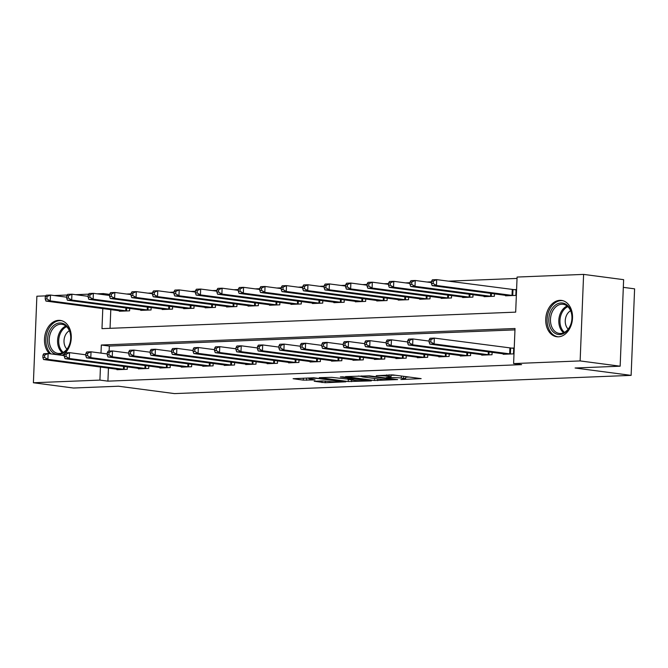 <?xml version="1.0" encoding="UTF-8"?>
<svg xmlns="http://www.w3.org/2000/svg" width="668" height="668" viewBox="0 0 668 668"><rect width="100%" height="100%" fill="white"/><g stroke="black" fill="none" stroke-linecap="round" stroke-linejoin="round"><path stroke-width="1" d="M400.875 379.516L421.166 378.631L392.884 374.907L376.243 375.675A7.381 0.626 -177.7 0 1 386.663 376.126L389.018 376.435A7.381 0.626 -177.7 0 1 390.997 376.944A7.381 0.626 -177.7 0 1 388.659 377.311L386.263 377.595L390.855 377.604A7.381 0.626 -177.7 0 1 401.276 378.046L403.631 378.355A7.381 0.626 -177.7 0 1 405.61 378.865A7.381 0.626 -177.7 0 1 403.272 379.232L400.875 379.516M49.457 353.689A18.32 13.31 97.5 0 1 45.366 333.482A18.32 13.31 97.5 0 1 58.617 320.339A18.32 13.31 97.5 0 1 60.27 320.415A18.32 13.31 97.5 0 1 71.008 333.365A18.32 13.31 97.5 0 1 65.355 352.829M65.172 353.013A18.32 13.31 97.5 0 1 62.116 355.359M559.851 300.333A18.32 13.31 97.5 0 1 561.512 300.408A18.32 13.31 97.5 0 1 572.443 319.179A18.32 13.31 97.5 0 1 558.39 336.814A18.32 13.31 97.5 0 1 556.728 336.739A18.32 13.31 97.5 0 1 545.806 317.968A18.32 13.31 97.5 0 1 559.851 300.333M314.185 381.269L325.266 382.722L345.882 381.82L313.718 377.796L293.102 378.706L303.314 380.125L315.079 379.925L310.436 379.023A6.171 0.526 -177.7 0 1 308.783 378.597A6.171 0.526 -177.7 0 1 312.691 378.263A6.171 0.526 -177.7 0 1 319.446 378.664L338.075 381.119A6.171 0.526 -177.7 0 1 339.728 381.545A6.171 0.526 -177.7 0 1 335.812 381.879A6.171 0.526 -177.7 0 1 329.057 381.478L322.694 380.927L314.185 381.269M102.788 308.549L101.987 328.648L515.679 312.14L517.09 277.053L583.607 274.398L623.628 279.667L620.154 366.198L575.09 368.001L631.126 375.374L174.515 393.602L118.487 386.221L73.422 388.024L33.4 382.756L36.874 296.225L45.783 295.874M620.154 366.198L580.133 360.929L513.609 363.584L515.02 328.506L101.327 345.022L101.002 353.113M108.45 368.068L107.924 381.152L521.616 364.636L513.609 363.584M107.924 381.152L99.916 380.1L33.4 382.756M374.414 380.493L397.66 379.566L369.379 375.842L345.506 376.61L374.414 380.493L374.489 378.464M371.35 380.885L348.212 381.537L319.304 377.654L331.804 377.345L346.533 378.99L352.913 378.656L340.346 376.919L342.709 376.827L371.358 380.601M514.97 329.883L109.335 346.074L109.126 351.076M503.204 353.773L503.179 354.282L513.483 353.873L513.717 348.028L510.92 348.137M492.116 352.312L492.024 354.733L481.72 355.142L481.745 354.633M470.664 353.172L470.564 355.585L460.269 356.002L460.285 355.485M449.205 354.032L449.105 356.445L438.809 356.854L438.826 356.345M427.745 354.883L427.654 357.296L417.35 357.714L417.375 357.196M406.294 355.743L406.194 358.157L395.899 358.566L395.915 358.056M384.835 356.595L384.735 359.017L374.439 359.426L374.456 358.908M363.375 357.455L363.283 359.868L352.98 360.277L353.005 359.768M341.916 358.307L341.824 360.728L331.52 361.137L331.545 360.628M320.465 359.167L320.364 361.58L310.069 361.998L310.086 361.48M299.005 360.027L298.905 362.44L288.609 362.849L288.626 362.34M277.546 360.879L277.454 363.3L267.15 363.709L267.175 363.192M256.094 361.739L255.994 364.152L245.69 364.561L245.715 364.052M234.635 362.59L234.535 365.012L224.239 365.421L224.256 364.912M213.175 363.45L213.075 365.864L202.78 366.281L202.796 365.763M191.716 364.302L191.624 366.724L181.32 367.133L181.345 366.623M170.265 365.162L170.165 367.575L159.869 367.993L159.886 367.475M148.805 366.022L148.705 368.435L138.41 368.845L138.426 368.335M127.346 366.874L127.254 369.295L116.95 369.705L116.975 369.187M517.032 278.431L448.395 281.17M431.511 281.846L426.944 282.03M410.06 282.706L405.484 282.881M388.601 283.558L384.025 283.741M367.141 284.418L362.574 284.601M345.682 285.269L341.114 285.453M324.231 286.129L319.655 286.313M302.771 286.981L298.195 287.165M281.311 287.841L276.744 288.025M259.86 288.701L255.285 288.877M238.401 289.553L233.825 289.737M216.941 290.413L212.366 290.597M195.482 291.265L190.914 291.448M174.031 292.125L169.455 292.308M152.571 292.976L147.995 293.16M131.112 293.836L126.544 294.02M110.796 309.601L110.045 328.33M505.551 295.306L505.526 295.815L515.83 295.406L516.063 289.561L513.274 289.67M494.47 293.845L494.37 296.266L484.075 296.675L484.091 296.166M473.011 294.705L472.911 297.118L462.615 297.536L462.632 297.018M451.551 295.565L451.459 297.978L441.156 298.387L441.181 297.878M430.1 296.417L430 298.83L419.696 299.247L419.721 298.73M408.641 297.277L408.54 299.69L398.245 300.099L398.262 299.59M387.181 298.128L387.081 300.55L376.785 300.959L376.802 300.45M365.722 298.988L365.63 301.402L355.326 301.811L355.351 301.301M344.27 299.84L344.17 302.262L333.875 302.671L333.891 302.161M322.811 300.7L322.711 303.113L312.415 303.531L312.432 303.013M301.351 301.56L301.26 303.973L290.956 304.383L290.981 303.873M279.892 302.412L279.8 304.833L269.496 305.243L269.521 304.725M258.441 303.272L258.341 305.685L248.045 306.094L248.062 305.585M236.981 304.124L236.881 306.545L226.586 306.954L226.602 306.445M215.522 304.984L215.43 307.397L205.126 307.814L205.151 307.297M194.071 305.844L193.97 308.257L183.675 308.666L183.692 308.157M172.611 306.695L172.511 309.109L162.215 309.526L162.232 309.008M151.152 307.556L151.06 309.969L140.756 310.378L140.781 309.868M129.692 308.407L129.6 310.829L119.296 311.238L119.322 310.72M631.126 375.374L634.6 288.843L623.319 287.357M583.607 274.398L580.133 360.929M54.166 295.54L67.234 295.014M75.618 294.68L88.694 294.154M97.077 293.82L103.39 293.569L103.348 294.646M109.669 294.396L103.39 293.569M100.442 367.016L99.916 380.1M109.335 346.074L101.327 345.022M395.765 375.282A7.381 0.626 -177.7 0 0 391.064 375.257M405.685 377.178L409.125 377.044M358.265 376.017L361.68 376.468M393.494 379.624L368.744 376.167L364.027 376.167A7.381 0.626 -177.7 0 0 361.68 376.527A7.381 0.626 -177.7 0 0 363.659 377.044L380.635 379.274A7.381 0.626 -177.7 0 0 391.056 379.725L393.494 379.624M348.011 379.165L346.675 378.99M355.176 380.418A6.171 0.526 -177.7 0 0 361.939 380.818A6.171 0.526 -177.7 0 0 365.847 380.484A6.171 0.526 -177.7 0 0 364.194 380.059L354.374 379.057L348.003 379.399L355.176 380.418M431.536 281.228L431.445 283.566L433.165 283.499L433.256 281.161L431.536 281.228L432.405 279.8L436.697 279.633L436.463 285.478L432.171 285.645L508.323 295.707M516.047 289.895L436.697 279.633L433.256 281.161M513.032 295.523L436.463 285.478L433.165 283.499M432.171 285.645L431.445 283.566M429.19 339.695L429.098 342.033L430.81 341.966L430.91 339.628L429.19 339.695L430.058 338.267L434.35 338.1L434.108 343.945L510.686 353.982M430.81 341.966L434.108 343.945L429.816 344.112L505.977 354.174M430.91 339.628L434.35 338.1L513.7 348.362M429.098 342.033L429.816 344.112M410.085 282.088L409.985 284.426L411.705 284.359L411.797 282.021L410.085 282.088L410.945 280.66L415.237 280.485L415.003 286.338L410.711 286.505L486.863 296.567M431.486 282.622L415.237 280.485L411.797 282.021M491.581 296.375L415.003 286.338L411.705 284.359M410.711 286.505L409.985 284.426M388.626 282.948L388.534 285.286L390.246 285.211L390.337 282.873L388.626 282.948L389.486 281.512L393.778 281.345L393.544 287.19L389.252 287.365L465.404 297.419M410.027 283.483L393.778 281.345L390.337 282.873M470.122 297.235L393.544 287.19L390.246 285.211M389.252 287.365L388.534 285.286M367.166 283.8L367.074 286.138L368.786 286.071L368.886 283.733L367.166 283.8L368.035 282.372L372.326 282.197L372.084 288.05L367.801 288.217L443.953 298.279M388.567 284.343L372.326 282.197L368.886 283.733M448.662 298.087L372.084 288.05L368.786 286.071M367.801 288.217L367.074 286.138M407.731 340.555L407.639 342.893L409.359 342.826L409.451 340.488L407.731 340.555L408.599 339.127L412.891 338.952L412.657 344.805L489.226 354.842M409.359 342.826L412.657 344.805L408.365 344.972L484.517 355.034M409.451 340.488L412.891 338.952L429.132 341.089M407.639 342.893L408.365 344.972M386.279 341.415L386.179 343.753L387.899 343.678L387.991 341.34L386.279 341.415L387.139 339.979L391.431 339.812L391.197 345.657L467.775 355.702M387.899 343.678L391.197 345.657L386.906 345.832L463.058 355.885M387.991 341.34L391.431 339.812L407.68 341.949M386.179 343.753L386.906 345.832M364.82 342.266L364.728 344.604L366.44 344.538L366.54 342.2L364.82 342.266L365.68 340.839L369.972 340.663L369.738 346.517L446.316 356.553M366.44 344.538L369.738 346.517L365.446 346.684L441.598 356.745M366.54 342.2L369.972 340.663L386.221 342.809M364.728 344.604L365.446 346.684M345.707 284.66L345.615 286.998L347.335 286.931L347.427 284.585L345.707 284.66L346.575 283.232L350.867 283.057L350.633 288.902L346.341 289.077L422.493 299.13M367.108 285.194L350.867 283.057L347.427 284.585M427.211 298.947L350.633 288.902L347.335 286.931M346.341 289.077L345.615 286.998M343.36 343.127L343.269 345.465L344.989 345.398L345.08 343.051L343.36 343.127L344.229 341.699L348.521 341.523L348.287 347.368L424.856 357.413M344.989 345.398L348.287 347.368L343.995 347.544L420.147 357.597M345.08 343.051L348.521 341.523L364.761 343.661M343.269 345.465L343.995 347.544M550.683 311.246A15.857 11.515 97.5 0 1 566.748 304.842A15.857 11.515 97.5 0 1 570.121 326.234A15.857 11.515 97.5 0 1 554.064 332.647A15.857 11.515 97.5 0 1 550.683 311.246M570.205 325.784A14.679 10.663 -82.5 0 0 563.116 304.291A14.679 10.663 -82.5 0 0 552.202 311.914A14.679 10.663 -82.5 0 0 559.291 333.407A14.679 10.663 -82.5 0 0 570.205 325.784M570.614 310.745A10.454 7.59 -82.5 0 0 566.481 315.446A10.454 7.59 -82.5 0 0 568.192 329.115M562.782 300.692L562.99 300.717A18.203 13.226 -82.5 0 0 562.782 300.692A18.203 13.226 -82.5 0 0 549.246 310.144A18.203 13.226 -82.5 0 0 558.03 336.789A18.203 13.226 -82.5 0 0 558.256 336.822L558.03 336.789M58.525 354.541A15.857 11.515 97.5 0 1 47.578 339.21A15.857 11.515 97.5 0 1 59.794 322.97A15.857 11.515 97.5 0 1 70.75 338.292A15.857 11.515 97.5 0 1 58.525 354.541M60.554 324.239A14.679 10.663 -82.5 0 0 49.29 338.375A14.679 10.663 -82.5 0 0 58.049 353.414A14.679 10.663 -82.5 0 0 59.377 353.472A14.679 10.663 -82.5 0 0 70.633 339.336A14.679 10.663 -82.5 0 0 61.882 324.297A14.679 10.663 -82.5 0 0 60.554 324.239M69.372 330.752A10.454 7.59 -82.5 0 0 64.12 339.402A10.454 7.59 -82.5 0 0 66.959 349.122M61.539 320.698L61.748 320.732A18.203 13.226 -82.5 0 0 61.539 320.698A18.203 13.226 -82.5 0 0 59.895 320.623A18.203 13.226 -82.5 0 0 46.702 333.791A18.203 13.226 -82.5 0 0 50.918 353.881M324.256 285.512L324.155 287.85L325.875 287.783L325.967 285.445L324.256 285.512L325.116 284.084L329.407 283.917L329.174 289.762L324.882 289.929L401.034 299.99M345.657 286.054L329.407 283.917L325.967 285.445M405.752 299.798L329.174 289.762L325.875 287.783M324.882 289.929L324.155 287.85M302.796 286.372L302.704 288.71L304.416 288.643L304.516 286.305L302.796 286.372L303.656 284.944L307.948 284.768L307.714 290.613L303.422 290.789L379.574 300.851M324.197 286.906L307.948 284.768L304.516 286.305M384.292 300.658L307.714 290.613L304.416 288.643M303.422 290.789L302.704 288.71M281.337 287.223L281.245 289.57L282.965 289.494L283.057 287.156L281.337 287.223L282.205 285.795L286.497 285.628L286.263 291.473L281.971 291.649L358.123 301.702M302.738 287.766L286.497 285.628L283.057 287.156M362.833 301.519L286.263 291.473L282.965 289.494M281.971 291.649L281.245 289.57M259.885 288.083L259.785 290.421L261.505 290.355L261.597 288.017L259.885 288.083L260.745 286.656L265.037 286.48L264.804 292.334L260.512 292.5L336.664 302.562M281.286 288.618L265.037 286.48L261.597 288.017M341.381 302.37L264.804 292.334L261.505 290.355M260.512 292.5L259.785 290.421M238.426 288.943L238.334 291.281L240.046 291.206L240.138 288.868L238.426 288.943L239.286 287.507L243.578 287.34L243.344 293.185L239.052 293.361L315.204 303.414M259.827 289.478L243.578 287.34L240.138 288.868M319.922 303.23L243.344 293.185L240.046 291.206M239.052 293.361L238.334 291.281M321.901 343.978L321.809 346.316L323.529 346.249L323.621 343.911L321.901 343.978L322.769 342.55L327.061 342.383L326.827 348.228L403.405 358.265M323.529 346.249L326.827 348.228L322.535 348.395L398.687 358.457M323.621 343.911L327.061 342.383L343.31 344.521M321.809 346.316L322.535 348.395M300.45 344.838L300.358 347.176L302.07 347.109L302.161 344.771L300.45 344.838L301.31 343.41L305.602 343.235L305.368 349.08L381.946 359.125M302.07 347.109L305.368 349.08L301.076 349.255L377.228 359.317M302.161 344.771L305.602 343.235L321.851 345.373M300.358 347.176L301.076 349.255M278.99 345.69L278.898 348.028L280.61 347.961L280.71 345.623L278.99 345.69L279.859 344.262L284.142 344.095L283.908 349.94L360.486 359.985M280.61 347.961L283.908 349.94L279.616 350.115L355.768 360.169M280.71 345.623L284.142 344.095L300.391 346.233M278.898 348.028L279.616 350.115M257.531 346.55L257.439 348.888L259.159 348.821L259.251 346.483L257.531 346.55L258.399 345.122L262.691 344.947L262.457 350.8L339.027 360.837M259.159 348.821L262.457 350.8L258.165 350.967L334.317 361.029M259.251 346.483L262.691 344.947L278.932 347.084M257.439 348.888L258.165 350.967M236.08 347.41L235.979 349.748L237.699 349.673L237.791 347.335L236.08 347.41L236.94 345.974L241.231 345.807L240.998 351.652L317.576 361.697M237.699 349.673L240.998 351.652L236.706 351.827L312.858 361.881M237.791 347.335L241.231 345.807L257.481 347.944M235.979 349.748L236.706 351.827M216.966 289.795L216.875 292.133L218.586 292.066L218.686 289.728L216.966 289.795L217.835 288.367L222.127 288.2L221.885 294.045L217.593 294.212L293.753 304.274M238.367 290.338L222.127 288.2L218.686 289.728M298.462 304.082L221.885 294.045L218.586 292.066M217.593 294.212L216.875 292.133M214.62 348.262L214.528 350.6L216.24 350.533L216.332 348.195L214.62 348.262L215.48 346.834L219.772 346.667L219.538 352.512L296.116 362.549M216.24 350.533L219.538 352.512L215.246 352.679L291.398 362.741M216.332 348.195L219.772 346.667L236.021 348.805M214.528 350.6L215.246 352.679M195.507 290.655L195.415 292.993L197.135 292.926L197.227 290.588L195.507 290.655L196.375 289.227L200.667 289.052L200.433 294.897L196.142 295.072L272.293 305.126M216.908 291.19L200.667 289.052L197.227 290.588M277.003 304.942L200.433 294.897L197.135 292.926M196.142 295.072L195.415 292.993M193.161 349.122L193.069 351.46L194.78 351.393L194.881 349.055L193.161 349.122L194.029 347.694L198.321 347.519L198.079 353.364L274.657 363.409M194.78 351.393L198.079 353.364L193.795 353.539L269.947 363.592M194.881 349.055L198.321 347.519L214.562 349.656M193.069 351.46L193.795 353.539M174.056 291.507L173.956 293.845L175.676 293.778L175.767 291.44L174.056 291.507L174.916 290.079L179.208 289.912L178.974 295.757L174.682 295.924L250.834 305.986M195.457 292.05L179.208 289.912L175.767 291.44M255.552 305.794L178.974 295.757L175.676 293.778M174.682 295.924L173.956 293.845M171.701 349.974L171.609 352.312L173.329 352.245L173.421 349.907L171.701 349.974L172.569 348.546L176.861 348.379L176.628 354.224L253.197 364.26M173.329 352.245L176.628 354.224L172.336 354.391L248.488 364.452M173.421 349.907L176.861 348.379L193.102 350.516M171.609 352.312L172.336 354.391M152.596 292.367L152.504 294.705L154.216 294.638L154.316 292.3L152.596 292.367L153.456 290.939L157.748 290.764L157.514 296.617L153.222 296.784L229.374 306.846M173.997 292.901L157.748 290.764L154.316 292.3M234.092 306.654L157.514 296.617L154.216 294.638M153.222 296.784L152.504 294.705M150.25 350.834L150.15 353.172L151.87 353.105L151.962 350.767L150.25 350.834L151.11 349.406L155.402 349.23L155.168 355.075L231.746 365.12M151.87 353.105L155.168 355.075L150.876 355.251L227.028 365.312M151.962 350.767L155.402 349.23L171.651 351.368M150.15 353.172L150.876 355.251M131.137 293.227L131.045 295.565L132.765 295.49L132.857 293.152L131.137 293.227L132.005 291.791L136.297 291.624L136.063 297.469L131.771 297.644L207.923 307.697M152.538 293.761L136.297 291.624L132.857 293.152M212.633 307.514L136.063 297.469L132.765 295.49M131.771 297.644L131.045 295.565M128.79 351.685L128.699 354.032L130.41 353.956L130.511 351.618L128.79 351.685L129.65 350.257L133.942 350.09L133.709 355.935L210.286 365.981M130.41 353.956L133.709 355.935L129.417 356.111L205.569 366.164M130.511 351.618L133.942 350.09L150.191 352.228M128.699 354.032L129.417 356.111M109.677 294.079L109.585 296.417L111.306 296.35L111.397 294.012L109.677 294.079L110.546 292.651L114.838 292.475L114.604 298.329L110.312 298.496L186.464 308.558M131.078 294.621L114.838 292.475L111.397 294.012M191.182 308.365L114.604 298.329L111.306 296.35M110.312 298.496L109.585 296.417M107.331 352.545L107.239 354.883L108.959 354.817L109.051 352.479L107.331 352.545L108.199 351.118L112.491 350.942L112.257 356.796L188.827 366.832M108.959 354.817L112.257 356.796L107.966 356.962L184.117 367.024M109.051 352.479L112.491 350.942L128.732 353.08M107.239 354.883L107.966 356.962M88.226 294.939L88.134 297.277L89.846 297.21L89.938 294.864L88.226 294.939L89.086 293.511L93.378 293.336L93.144 299.18L88.852 299.356L165.004 309.409M109.627 295.473L93.378 293.336L89.938 294.864M169.722 309.226L93.144 299.18L89.846 297.21M88.852 299.356L88.134 297.277M85.88 353.405L85.78 355.743L87.5 355.677L87.591 353.33L85.88 353.405L86.74 351.978L91.032 351.802L90.798 357.647L167.376 367.692M87.5 355.677L90.798 357.647L86.506 357.823L162.658 367.876M87.591 353.33L91.032 351.802L107.281 353.94M85.78 355.743L86.506 357.823M66.767 295.79L66.675 298.128L68.386 298.062L68.487 295.724L66.767 295.79L67.635 294.363L71.919 294.196L71.685 300.041L67.393 300.208L143.545 310.269M88.168 296.333L71.919 294.196L68.487 295.724M148.263 310.077L71.685 300.041L68.386 298.062M67.393 300.208L66.675 298.128M64.42 354.257L64.328 356.595L66.04 356.528L66.132 354.19L64.42 354.257L65.28 352.829L69.572 352.662L69.338 358.507L145.916 368.544M66.04 356.528L69.338 358.507L65.047 358.674L141.198 368.736M66.132 354.19L69.572 352.662L85.821 354.8M64.328 356.595L65.047 358.674M45.307 296.65L45.215 298.988L46.935 298.922L47.027 296.584L45.307 296.65L46.175 295.223L50.467 295.047L50.234 300.892L45.942 301.068L122.094 311.129M66.708 297.185L50.467 295.047L47.027 296.584M126.803 310.937L50.234 300.892L46.935 298.922M45.942 301.068L45.215 298.988M42.961 355.117L42.869 357.455L44.581 357.388L44.681 355.05L42.961 355.117L43.829 353.689L48.121 353.514L47.879 359.359L124.457 369.404M44.581 357.388L47.879 359.359L43.587 359.534L119.747 369.588M44.681 355.05L48.121 353.514L64.362 355.652M42.869 357.455L43.587 359.534M403.714 376.326L403.631 378.355M401.359 376.017L401.276 378.046M390.88 377.053L390.855 377.604M389.085 374.79L389.018 376.435M386.714 374.882L386.663 376.126M377.737 378.898L377.671 380.635M351.535 379.942L351.468 381.678M348.295 379.507L348.212 381.537M354.407 378.364L354.374 379.057M306.654 378.08L306.57 380.267M303.389 378.205L303.314 380.125M325.333 381.002L325.266 382.722M322.076 380.952L322.009 382.589M512.982 289.653L512.748 295.498M512.256 289.578L512.022 295.423M509.676 353.89L509.909 348.045M510.394 353.965L510.636 348.12M491.406 293.444L491.289 296.35M490.688 293.352L490.562 296.275M469.946 294.304L469.829 297.21M469.228 294.204L469.111 297.135M448.487 295.156L448.37 298.062M447.769 295.064L447.652 297.995M488.216 354.741L488.333 351.819M488.943 354.817L489.06 351.911M466.765 355.601L466.882 352.671M467.483 355.677L467.6 352.771M445.305 356.461L445.422 353.531M446.024 356.528L446.14 353.623M427.036 296.016L426.919 298.922M426.309 295.916L426.192 298.846M423.846 357.313L423.963 354.382M424.572 357.388L424.681 354.483M563.617 332.773A14.679 10.663 97.5 0 1 560.544 313.008A14.679 10.663 97.5 0 1 567.132 306.019M567.858 306.645A14.203 10.312 -82.5 0 0 561.638 313.342A14.203 10.312 -82.5 0 0 564.477 332.355M62.374 352.779A14.679 10.663 97.5 0 1 57.732 338.567A14.679 10.663 97.5 0 1 65.898 326.026M66.616 326.652A14.203 10.312 -82.5 0 0 58.867 338.709A14.203 10.312 -82.5 0 0 63.235 352.362M405.576 296.868L405.459 299.782M404.858 296.776L404.741 299.707M384.117 297.728L384 300.633M383.399 297.636L383.282 300.558M362.666 298.588L362.549 301.493M361.939 298.487L361.822 301.418M341.206 299.439L341.089 302.345M340.48 299.347L340.363 302.278M319.747 300.299L319.63 303.205M319.028 300.199L318.912 303.13M402.386 358.173L402.503 355.242M403.113 358.248L403.23 355.334M380.935 359.025L381.052 356.102M381.653 359.1L381.77 356.194M359.476 359.885L359.593 356.954M360.194 359.96L360.311 357.054M338.016 360.745L338.133 357.814M338.743 360.812L338.86 357.906M316.557 361.597L316.682 358.666M317.283 361.672L317.4 358.766M298.287 301.151L298.17 304.065M297.569 301.059L297.452 303.99M295.106 362.457L295.223 359.526M295.824 362.532L295.941 359.618M276.836 302.011L276.719 304.917M276.109 301.919L275.993 304.842M273.646 363.308L273.763 360.386M274.364 363.384L274.481 360.478M255.376 302.863L255.259 305.777M254.658 302.771L254.541 305.702M252.187 364.169L252.304 361.238M252.913 364.244L253.03 361.33M233.917 303.723L233.8 306.629M233.199 303.631L233.082 306.554M230.736 365.02L230.852 362.098M231.454 365.095L231.571 362.19M212.457 304.583L212.349 307.489M211.739 304.483L211.622 307.414M209.276 365.88L209.393 362.949M209.994 365.955L210.111 363.05M191.006 305.435L190.889 308.34M190.28 305.343L190.163 308.274M187.817 366.74L187.933 363.809M188.543 366.807L188.66 363.901M169.547 306.295L169.43 309.2M168.829 306.195L168.712 309.125M166.357 367.592L166.474 364.661M167.083 367.667L167.2 364.761M148.087 307.146L147.97 310.061M147.369 307.055L147.252 309.985M144.906 368.452L145.023 365.521M145.624 368.527L145.741 365.613M126.636 308.006L126.519 310.912M125.91 307.915L125.793 310.837M123.446 369.304L123.563 366.381M124.164 369.379L124.281 366.473M405.701 376.593L405.61 378.865M391.089 374.773L390.997 376.944M394.028 379.09L394.011 379.541M361.705 375.884L361.68 376.527M352.929 378.171L352.913 378.656M365.872 379.875L365.847 380.484M348.02 378.931L348.003 379.399M339.753 380.935L339.728 381.545M308.808 377.988L308.783 378.597"/></g></svg>
